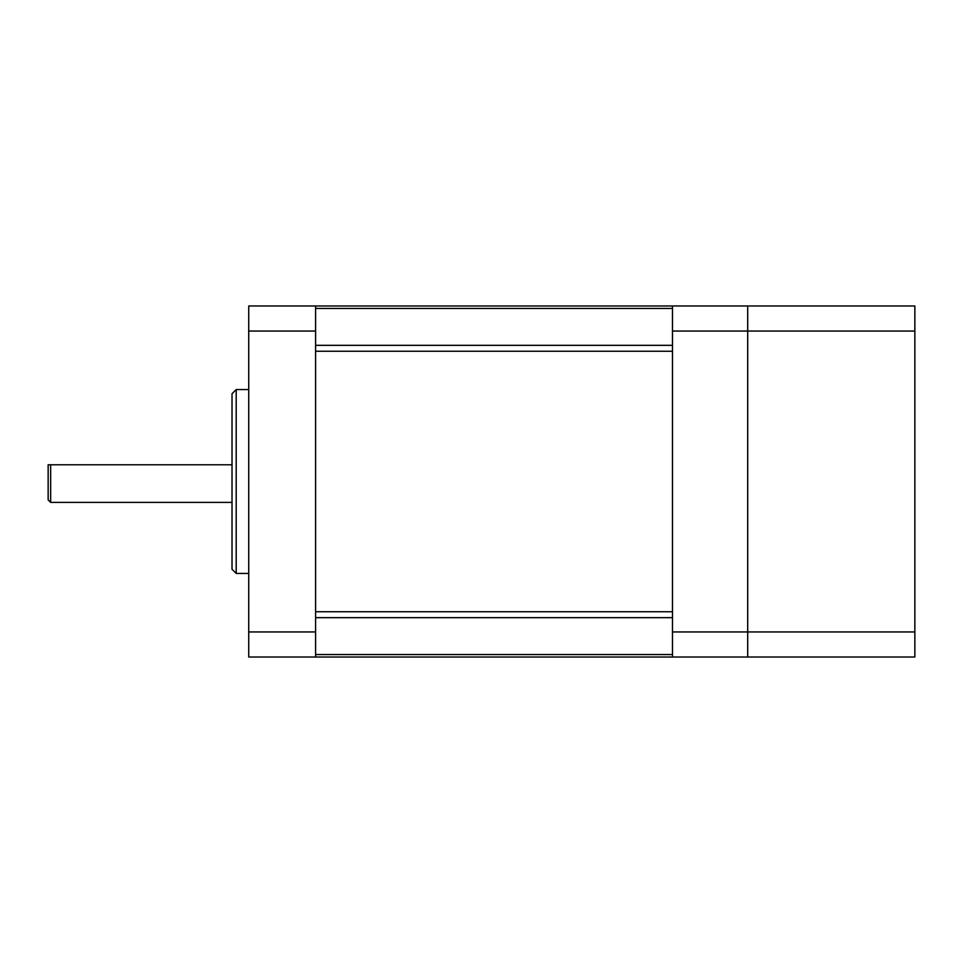 <?xml version="1.0" encoding="UTF-8"?>
<svg xmlns="http://www.w3.org/2000/svg" width="963" height="963" viewBox="0 0 963 963"><rect width="100%" height="100%" fill="white"/><g stroke="black" fill="none" stroke-linecap="round" stroke-linejoin="round"><path stroke-width="1.44" d="M672.475 657.019L672.475 631.945L747.697 631.945L747.697 657.019L248.731 657.019L248.731 631.945L315.599 631.945L315.599 331.055L248.731 331.055L248.731 305.981L747.697 305.981L747.697 331.055L672.475 331.055L672.475 305.981M315.599 611.758L315.599 351.242L672.475 351.242L672.475 611.758L315.599 611.758M236.2 573.43L232.023 569.253L232.023 393.747L236.2 389.57L236.2 573.43L248.731 573.43M50.654 502.397L48.15 499.881L48.15 464.78L50.654 464.78L50.654 502.397L232.023 502.397M232.023 464.78L50.654 464.78M248.731 631.945L248.731 331.055M315.599 631.945L315.599 657.019M315.599 305.981L315.599 331.055M672.475 631.945L672.475 331.055M914.85 331.055L747.697 331.055L747.697 631.945L914.85 631.945L914.85 657.019L747.697 657.019L747.697 305.981L914.85 305.981L914.85 631.945M672.475 308.437L315.599 308.437M672.475 617.668L315.599 617.668M315.599 654.563L672.475 654.563M315.599 345.332L672.475 345.332M236.2 389.57L248.731 389.57"/></g></svg>
